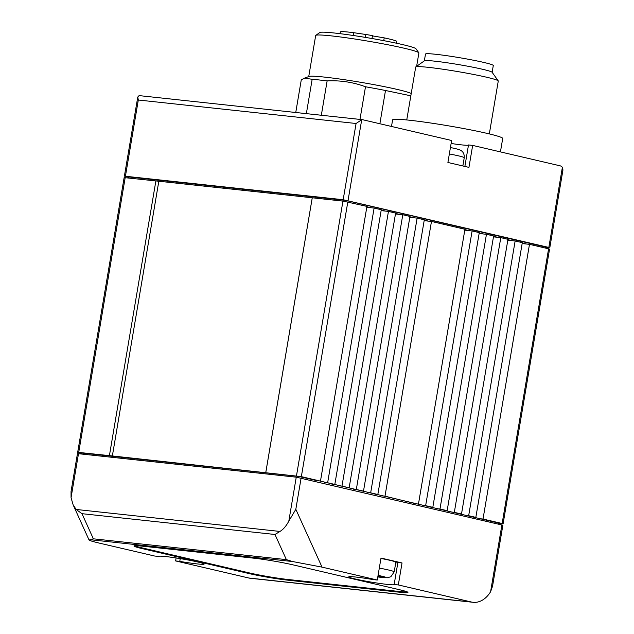 <?xml version="1.0" encoding="UTF-8"?>
<svg xmlns="http://www.w3.org/2000/svg" width="634" height="634" viewBox="0 0 634 634"><rect width="100%" height="100%" fill="white"/><g stroke="black" fill="none" stroke-linecap="round" stroke-linejoin="round"><path stroke-width="0.95" d="M545.319 247.355L548.83 247.434L343.176 199.726L125.421 176.244L128.726 177.322M140.003 95.718A4.882 3.424 96.2 0 0 139.71 95.671A4.882 3.424 96.2 0 0 139.012 95.694L137.768 97.026L138.315 100.013L356.07 123.495L361.713 119.715A4.882 3.424 -83.8 0 1 362.418 119.683A4.882 3.424 -83.8 0 1 362.703 119.739L451.622 140.494L447.905 162.47L468.946 167.384L472.663 145.408L468.502 144.956L464.873 166.433M176.117 557.952L175.61 560.924L248.758 578.002A27.912 19.559 96.2 0 0 250.414 578.287L473.115 602.3A27.912 19.559 -83.8 0 1 471.458 602.023L398.318 584.944L394.158 584.493A23.03 1.403 -170.4 0 1 394.174 584.564A23.03 1.403 -170.4 0 1 371.239 582.107A23.03 1.403 -170.4 0 1 348.763 576.885A23.03 1.403 -170.4 0 1 373.125 579.579L377.285 580.031L322.032 567.129L292.472 561.518L286.37 559.624L93.364 538.813L81.968 513.675L76.167 509.459L73.148 504.902L71.056 497.666L71.048 491.477L77.443 453.675L78.497 453.698L296.252 477.18L502.865 525.206L492.547 586.196L490.589 591.752A27.912 19.559 -83.8 0 1 473.115 602.3M292.472 561.518L90.297 539.716L89.053 539.994C89.481 540.556 92.913 541.602 99.332 543.116L154.577 556.01L158.738 556.462A23.03 1.403 -170.4 0 1 158.722 556.39A23.03 1.403 -170.4 0 1 181.665 558.847A23.03 1.403 -170.4 0 1 204.132 564.07A23.03 1.403 -170.4 0 1 179.771 561.375L175.61 560.924M134.614 545.731A27.912 1.704 -170.4 0 0 141.81 547.808L249.376 572.922A27.912 1.704 -170.4 0 0 288.296 579.524L399.65 591.53A27.912 1.704 -170.4 0 0 407.408 591.966M142.373 546.167A27.912 1.704 -170.4 0 0 133.972 545.977A27.912 1.704 -170.4 0 0 141.699 548.497L249.257 573.611A27.912 1.704 -170.4 0 0 288.177 580.213L399.531 592.219A27.912 1.704 -170.4 0 0 407.931 592.41A27.912 1.704 -170.4 0 0 400.205 589.889L292.639 564.775A27.912 1.704 -170.4 0 0 253.727 558.174L142.373 546.167M90.297 539.716L93.364 538.813M322.032 567.129L295.824 509.3L288.811 521.148C286.203 526.046 283.255 529.477 279.966 531.443L274.982 534.486L81.968 513.675M498.514 524.096L498.689 523.082L301.348 476.633L109.413 455.632L155.877 180.928L124.137 177.591L77.681 452.304L82.032 453.405M109.413 455.632L77.681 452.304M451.123 143.474A23.03 1.403 -170.4 0 0 468.478 145.091M548.83 247.434L562.382 167.313A6.982 4.89 -83.8 0 0 560.147 165.839L472.663 145.408M377.285 580.031L381.002 558.055L402.035 562.96L398.318 584.944M320.471 481.095L366.935 206.391L342.946 201.097L155.877 180.928M306.357 113.645L312.166 79.29L304.494 78.133L309.051 76.46A52.337 3.194 9.6 0 1 352.417 80.938A52.337 3.194 9.6 0 1 407.361 92.065A52.337 3.194 9.6 0 1 411.22 93.523M304.494 78.133L301.277 79.844L295.753 112.495M312.166 79.29A59.319 3.622 9.6 0 1 327.136 80.906C340.426 80.241 353.209 82.19 365.493 86.771A59.319 3.622 9.6 0 1 385.496 90.496L410.832 95.813M562.382 167.313L562.952 169.967L549.797 247.743M308.734 76.579L315.677 35.536A52.337 3.194 9.6 0 1 315.803 35.361A52.337 3.194 9.6 0 1 367.815 41.115A52.337 3.194 9.6 0 1 418.82 52.78A52.337 3.194 9.6 0 1 418.884 52.994L416.625 66.324M359.969 119.422L365.493 86.771M321.327 115.253L327.136 80.906M379.877 123.741L385.496 90.496M548.592 248.805L529.477 244.344L483.013 519.048L502.136 523.51L548.592 248.805L549.559 249.122L503.095 523.827L502.136 523.51M522.154 243.551L526.505 244.019L522.242 243.028M366.785 207.27L371.136 207.746L366.872 206.747M545.208 248.013L545.383 246.998L345.554 200.344L128.789 176.965L128.615 177.988M81.921 454.071L82.087 453.048L298.86 476.427L317.499 480.778M498.625 523.438L503.095 523.827M480.041 518.731L483.013 519.048M298.669 477.529L298.86 476.427M526.505 244.019L529.477 244.344M475.841 517.376L522.305 242.663L515.133 240.991L468.669 515.704L475.841 517.376L472.869 517.051M465.697 515.379L468.669 515.704M394.158 584.493L397.875 562.516L402.035 562.96M395.727 562.818A23.03 1.403 -170.4 0 0 397.851 562.651M378.07 575.395A13.956 0.856 -170.4 0 1 382.294 576.298A13.956 0.856 -170.4 0 1 377.809 576.932L387.231 577.796L390.845 576.742L394.205 571.852L395.83 562.239A20.938 1.276 -170.4 0 0 390.037 560.345A20.938 1.276 -170.4 0 0 380.931 558.467M345.554 200.344L345.364 201.446M381.129 210.623L385.48 211.09L381.216 210.1M395.465 213.975L399.816 214.443L395.553 213.444M409.81 217.319L414.161 217.787L409.897 216.796M424.154 220.672L428.505 221.139L424.241 220.141M464.785 230.158L469.136 230.625L464.873 229.627M479.13 233.502L483.48 233.978L479.217 232.979M493.466 236.854L497.825 237.322L493.561 236.331M507.81 240.199L512.161 240.674L507.897 239.676M371.992 38.516L372.483 35.615A28.609 1.744 -170.4 0 0 365.604 34.45L353.724 32.706A28.609 1.744 -170.4 0 0 340.347 31.938L340.054 33.673M396.472 43.223L396.765 41.479A28.609 1.744 -170.4 0 0 384.212 37.874L372.435 35.876M365.081 37.343L365.525 34.704M365.113 37.351L365.604 34.45M383.736 40.647L384.212 37.874M353.257 35.488L353.724 32.706M377.848 576.671L380.677 577.027L380.138 576.251M382.254 576.647L380.059 576.742M382.215 576.853L377.999 575.799M424.344 60.864L425.493 54.056A34.379 2.1 9.6 0 1 459.737 57.726A34.379 2.1 9.6 0 1 493.292 65.524L492.135 72.331M406.751 119.953L415.698 67.053A41.868 2.56 9.6 0 1 415.801 66.911L424.415 60.809A34.379 2.1 9.6 0 1 458.58 64.589A34.379 2.1 9.6 0 1 492.087 72.252L498.213 80.851A41.868 2.56 9.6 0 1 498.269 81.017L489.321 133.917M415.801 66.911A41.868 2.56 9.6 0 1 457.407 71.515A41.868 2.56 9.6 0 1 498.213 80.851M391.495 126.459L392.612 119.842A55.824 3.408 9.6 0 1 448.23 125.794A55.824 3.408 9.6 0 1 502.707 138.466L500.432 151.891M265.797 472.496L312.261 197.792M265.749 472.671L312.213 197.966M112.329 456.131L158.793 181.419M324.671 482.45L327.643 482.775L374.108 208.063L371.136 207.746M327.643 482.775L334.815 484.447L381.272 209.735L374.108 208.063M461.497 514.023L507.961 239.319L500.789 237.647L454.324 512.351L461.497 514.023L458.525 513.706M451.36 512.034L454.324 512.351M497.825 237.322L500.789 237.647M180.238 558.609L179.771 561.375M447.152 510.679L493.617 235.967L486.452 234.295L439.988 508.999L447.152 510.679L444.188 510.354M512.161 240.674L515.133 240.991M432.816 507.327L479.28 232.623L472.108 230.942L425.644 505.655L432.816 507.327L429.844 507.01M418.472 503.982L464.936 229.27L431.469 221.456L385.004 496.168L415.5 503.658M437.016 508.682L439.988 508.999M483.48 233.978L486.452 234.295M377.84 494.488L424.304 219.784L417.132 218.112L370.668 492.816L377.84 494.488L374.868 494.171M422.672 505.33L425.644 505.655M469.136 230.625L472.108 230.942M363.496 491.144L409.96 216.432L402.788 214.76L356.324 489.472L363.496 491.144L360.524 490.819M382.04 495.843L385.004 496.168M428.505 221.139L431.469 221.456M349.152 487.792L395.616 213.087L388.444 211.415L341.98 486.119L349.152 487.792L346.188 487.475M367.696 492.499L370.668 492.816M414.161 217.787L417.132 218.112M353.352 489.147L356.324 489.472M399.816 214.443L402.788 214.76M339.016 485.803L341.98 486.119M385.48 211.09L388.444 211.415M334.815 484.447L331.844 484.122M315.803 35.361L319.813 32.516A48.85 2.98 9.6 0 1 368.354 37.889A48.85 2.98 9.6 0 1 415.967 48.778L418.82 52.78M141.81 547.808L141.699 548.497M249.376 572.922L249.257 573.611M286.37 559.624L274.982 534.486M288.811 521.148L296.252 477.18M71.056 497.666L78.497 453.698M279.966 531.443L76.167 509.459M471.458 602.023L248.758 578.002M125.421 176.244L138.315 100.013M78.727 452.327L125.191 177.615M295.824 509.3L301.118 478.004M490.589 591.752L501.898 524.889M348.042 200.55L361.713 119.715M343.176 199.726L356.07 123.495M301.348 476.633L347.812 201.921M296.482 475.809L342.946 201.097M288.296 579.524L288.177 580.213M399.65 591.53L399.531 592.219M450.433 147.524L455.085 148.514C459 149.473 461.187 150.306 461.655 151.011C461.552 150.916 464.54 152.659 464.246 157.731A20.938 1.276 -170.4 0 0 458.453 155.837A20.938 1.276 -170.4 0 0 449.347 153.959M394.205 571.852A20.938 1.276 -170.4 0 0 388.404 569.966A20.938 1.276 -170.4 0 0 379.306 568.088M73.148 504.902L89.053 539.994M139.71 95.671L362.418 119.683M137.768 97.026L124.375 176.22M462.852 165.965L464.246 157.731"/></g></svg>
